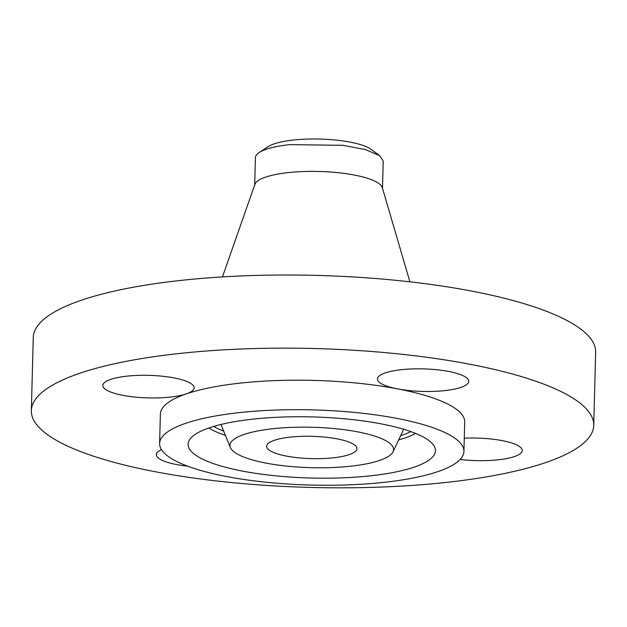 <?xml version="1.0" encoding="UTF-8"?>
<svg xmlns="http://www.w3.org/2000/svg" width="627" height="627" viewBox="0 0 627 627"><rect width="100%" height="100%" fill="white"/><g stroke="black" fill="none" stroke-linecap="round" stroke-linejoin="round"><path stroke-width="0.94" d="M460.147 459.458A45.661 11.278 -178.5 0 0 472.358 460.461A45.661 11.278 -178.5 0 0 522.244 450.531A45.661 11.278 -178.5 0 0 480.831 438.202A45.661 11.278 -178.5 0 0 464.278 438.171M32.557 404.65A281.288 69.479 -178.5 0 0 31.35 410.622A281.288 69.479 -178.5 0 0 298.577 487.054A281.288 69.479 -178.5 0 0 592.531 431.313A281.288 69.479 -178.5 0 0 593.738 425.349A281.288 69.479 -178.5 0 0 326.51 348.91A281.288 69.479 -178.5 0 0 32.557 404.65M161.46 449.63A45.661 11.278 -178.5 0 0 156.562 453.65A45.661 11.278 -178.5 0 0 156.366 454.614A45.661 11.278 -178.5 0 0 187.622 466.167M463.933 451.456L464.701 421.971A152.212 37.596 -178.5 0 0 397.565 388.881A45.661 11.278 -178.5 0 0 468.526 382.321A45.661 11.278 -178.5 0 0 468.722 381.349A45.661 11.278 -178.5 0 0 425.341 368.942A45.661 11.278 -178.5 0 0 377.619 377.987A45.661 11.278 -178.5 0 0 377.423 378.959A45.661 11.278 -178.5 0 0 397.565 388.881A152.212 37.596 -178.5 0 0 186.352 393.866A45.661 11.278 -178.5 0 0 194.143 387.823A45.661 11.278 -178.5 0 0 152.729 375.502A45.661 11.278 -178.5 0 0 102.844 385.433A45.661 11.278 -178.5 0 0 144.257 397.761A45.661 11.278 -178.5 0 0 186.352 393.866A152.212 37.596 -178.5 0 0 161.037 410.771A152.212 37.596 -178.5 0 0 160.379 414L159.611 443.485A152.212 37.596 -178.5 0 0 304.213 484.851A152.212 37.596 -178.5 0 0 463.275 454.685A152.212 37.596 -178.5 0 0 463.933 451.456A152.212 37.596 -178.5 0 0 319.323 410.097A152.212 37.596 -178.5 0 0 160.261 440.256A152.212 37.596 -178.5 0 0 159.611 443.485M593.738 425.349L595.65 352.209A281.288 69.479 -178.5 0 0 328.423 275.778A281.288 69.479 -178.5 0 0 34.469 331.518A281.288 69.479 -178.5 0 0 33.262 337.483L31.35 410.622M254.891 418.93A123.715 30.558 -178.5 0 0 188.907 440.946A123.715 30.558 -178.5 0 0 241.536 470.908A123.715 30.558 -178.5 0 0 368.652 476.011A123.715 30.558 -178.5 0 0 434.809 447.388A123.715 30.558 -178.5 0 0 254.891 418.93M409.901 281.821L382.321 187.677A63.93 15.793 -178.5 0 0 319.229 171.477A63.93 15.793 -178.5 0 0 254.954 184.228A63.93 15.793 -178.5 0 0 254.907 184.338A63.93 15.793 -178.5 0 0 254.875 184.448M254.68 185.584L255.408 157.722A63.93 15.793 1.5 0 1 255.683 156.366A63.93 15.793 -178.5 0 1 259.17 152.573L267.972 146.734A54.768 13.528 1.5 0 1 294.314 139.946A54.768 13.528 1.5 0 1 371.247 149.438L379.727 155.723L383.222 161.068L382.494 188.931M379.727 155.723L365.58 149.634L343.04 145.307L289.925 144.641A63.93 15.793 -178.5 0 0 259.17 152.573M266.804 445.335A45.175 11.161 -178.5 0 0 266.608 446.291A45.175 11.161 -178.5 0 0 309.526 458.564A45.175 11.161 -178.5 0 0 356.739 449.614A45.175 11.161 -178.5 0 0 356.928 448.658A45.175 11.161 -178.5 0 0 314.009 436.376A45.175 11.161 -178.5 0 0 266.804 445.335M349.396 466.347A81.831 20.213 -178.5 0 0 393.035 451.785A81.831 20.213 -178.5 0 0 358.221 431.972A81.831 20.213 -178.5 0 0 274.148 428.594A81.831 20.213 -178.5 0 0 230.391 447.529A81.831 20.213 -178.5 0 0 349.396 466.347M225.414 435.381A111.771 27.612 1.5 0 1 208.854 427.99M415.568 433.406A111.771 27.612 1.5 0 1 398.639 439.911M223.651 431.07A108.299 26.749 1.5 0 1 213.658 426.446M410.842 431.611A108.299 26.749 1.5 0 1 400.629 435.702M254.907 184.338L222.444 276.915M393.035 451.785L403.67 429.276M230.391 447.529L220.955 424.487"/></g></svg>
